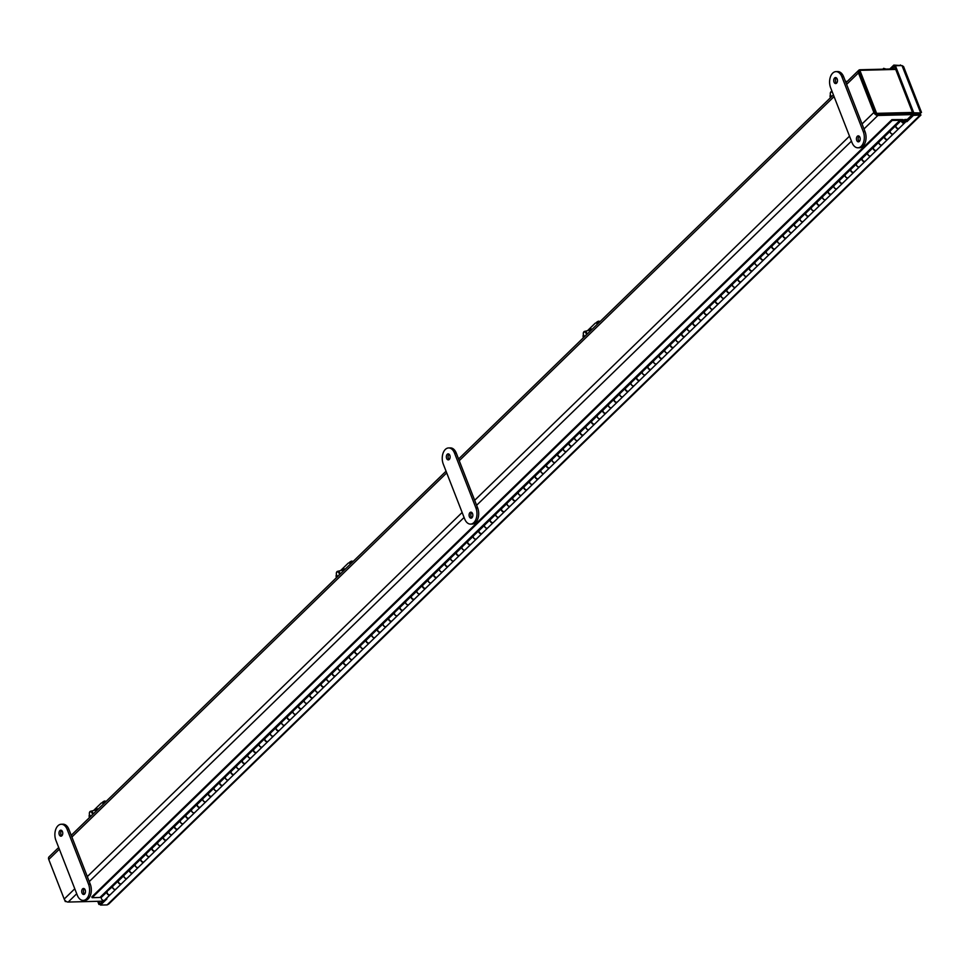 <?xml version="1.0" encoding="UTF-8"?>
<svg xmlns="http://www.w3.org/2000/svg" width="970" height="970" viewBox="0 0 970 970"><rect width="100%" height="100%" fill="white"/><g stroke="black" fill="none" stroke-linecap="round" stroke-linejoin="round"><path stroke-width="1.45" d="M895.504 68.858L860.05 69.755A3.577 2.413 45.8 0 0 858.753 70.264A3.577 2.413 45.8 0 0 858.45 72.895L846.616 84.402M895.722 69.428L859.856 70.337L859.02 71.149L875.789 114.157L912.794 113.223L877.341 114.12M862.039 123.978L873.885 112.484A3.577 2.413 45.8 0 0 877.874 115.478L912.297 114.605M102.614 901.178L68.191 902.052A3.577 2.413 -134.2 0 1 64.202 899.057L74.775 888.775M59.352 849.199L48.767 859.481A3.577 2.413 -134.2 0 1 49.07 856.837L58.685 847.501M859.856 71.392A2.001 1.346 45.8 0 0 859.687 72.871L875.122 112.447M873.885 112.484L858.45 72.895M48.767 859.481L64.202 899.057M66.348 901.518L65.269 901.542L64.602 899.833M859.856 70.337L876.625 113.357L912.491 112.447M876.625 113.357L875.789 114.157M105.912 898.875L106.93 898.851L100.528 905.071L99.995 903.725L103.378 900.439M905.446 120.28L905.98 121.626L907.011 121.602L906.489 120.244L904.67 121.032M905.98 121.626L904.755 122.802M899.057 128.355L899.044 128.367A2.134 1.443 -134.2 0 1 898.935 128.489A2.134 1.443 -134.2 0 1 896.522 128.076A2.134 1.443 -134.2 0 1 895.831 125.591M887.78 139.304L887.768 139.316A2.134 1.443 -134.2 0 1 887.659 139.438A2.134 1.443 -134.2 0 1 885.246 139.013A2.134 1.443 -134.2 0 1 884.555 136.54M876.516 150.253L876.504 150.253A2.134 1.443 -134.2 0 1 876.395 150.386A2.134 1.443 -134.2 0 1 873.982 149.962A2.134 1.443 -134.2 0 1 873.291 147.488M865.24 161.19L865.24 161.202A2.134 1.443 -134.2 0 1 865.119 161.335A2.134 1.443 -134.2 0 1 862.706 160.911A2.134 1.443 -134.2 0 1 862.027 158.425M853.976 172.139L853.964 172.151A2.134 1.443 -134.2 0 1 853.855 172.284A2.134 1.443 -134.2 0 1 851.442 171.86A2.134 1.443 -134.2 0 1 850.751 169.374L845.416 174.527A2.134 1.443 45.8 0 0 845.876 177.061A2.134 1.443 45.8 0 0 848.386 177.595L853.855 172.284M842.712 183.087L842.7 183.1A2.134 1.443 -134.2 0 1 842.59 183.233A2.134 1.443 -134.2 0 1 840.178 182.809A2.134 1.443 -134.2 0 1 839.486 180.323L834.151 185.476A2.134 1.443 45.8 0 0 834.6 188.01A2.134 1.443 45.8 0 0 837.122 188.532L842.59 183.233M831.435 194.036L831.423 194.048A2.134 1.443 -134.2 0 1 831.314 194.17A2.134 1.443 -134.2 0 1 828.901 193.757A2.134 1.443 -134.2 0 1 828.222 191.272L822.887 196.425A2.134 1.443 45.8 0 0 823.336 198.959A2.134 1.443 45.8 0 0 825.858 199.481L831.314 194.17M820.171 204.985L820.159 204.997A2.134 1.443 -134.2 0 1 820.05 205.119A2.134 1.443 -134.2 0 1 817.637 204.706A2.134 1.443 -134.2 0 1 816.946 202.221L811.611 207.374A2.134 1.443 45.8 0 0 812.06 209.908A2.134 1.443 45.8 0 0 814.582 210.429L820.05 205.119M808.907 215.934L808.895 215.946A2.134 1.443 -134.2 0 1 808.786 216.067A2.134 1.443 -134.2 0 1 806.373 215.643A2.134 1.443 -134.2 0 1 805.682 213.17M797.631 226.883L797.619 226.883A2.134 1.443 -134.2 0 1 797.51 227.016A2.134 1.443 -134.2 0 1 795.097 226.592A2.134 1.443 -134.2 0 1 794.406 224.118M786.367 237.82L786.355 237.832A2.134 1.443 -134.2 0 1 786.246 237.965A2.134 1.443 -134.2 0 1 783.833 237.541A2.134 1.443 -134.2 0 1 783.142 235.067M775.091 248.769L775.091 248.781A2.134 1.443 -134.2 0 1 774.969 248.914A2.134 1.443 -134.2 0 1 772.556 248.49A2.134 1.443 -134.2 0 1 771.877 246.004M763.827 259.717L763.814 259.73A2.134 1.443 -134.2 0 1 763.705 259.863A2.134 1.443 -134.2 0 1 761.292 259.439A2.134 1.443 -134.2 0 1 760.601 256.953L755.266 262.106A2.134 1.443 45.8 0 0 755.715 264.64A2.134 1.443 45.8 0 0 758.237 265.162L763.705 259.863M752.562 270.666L752.55 270.678A2.134 1.443 -134.2 0 1 752.441 270.8A2.134 1.443 -134.2 0 1 750.028 270.387A2.134 1.443 -134.2 0 1 749.337 267.902L744.002 273.055A2.134 1.443 45.8 0 0 744.451 275.589A2.134 1.443 45.8 0 0 746.973 276.111L752.441 270.8M741.286 281.615L741.274 281.627A2.134 1.443 -134.2 0 1 741.165 281.749A2.134 1.443 -134.2 0 1 738.752 281.336A2.134 1.443 -134.2 0 1 738.061 278.851L732.726 284.004A2.134 1.443 45.8 0 0 733.187 286.538A2.134 1.443 45.8 0 0 735.696 287.059L741.165 281.749M730.022 292.564L730.01 292.576A2.134 1.443 -134.2 0 1 729.901 292.697A2.134 1.443 -134.2 0 1 727.488 292.285A2.134 1.443 -134.2 0 1 726.797 289.8L721.462 294.953A2.134 1.443 45.8 0 0 721.91 297.487A2.134 1.443 45.8 0 0 724.432 298.008A2.134 1.443 -134.2 0 1 724.347 298.093A2.134 1.443 -134.2 0 1 722.092 297.802A2.134 1.443 -134.2 0 1 721.122 295.438L720.055 295.401L725.863 289.763L726.93 289.8A2.134 1.443 45.8 0 0 727.888 292.164A2.134 1.443 45.8 0 0 730.155 292.455L735.612 287.144A2.134 1.443 -134.2 0 1 733.356 286.853A2.134 1.443 -134.2 0 1 732.386 284.489L731.331 284.452L737.127 278.814L738.194 278.851A2.134 1.443 45.8 0 0 739.164 281.215A2.134 1.443 45.8 0 0 741.419 281.506L746.888 276.195A2.134 1.443 -134.2 0 1 744.62 275.904A2.134 1.443 -134.2 0 1 743.663 273.54L742.596 273.504L748.404 267.865L749.47 267.914A2.134 1.443 45.8 0 0 750.428 270.266A2.134 1.443 45.8 0 0 752.696 270.557L758.152 265.246A2.134 1.443 -134.2 0 1 758.152 265.246A2.134 1.443 -134.2 0 1 755.897 264.968A2.134 1.443 -134.2 0 1 754.927 262.603L753.86 262.555L759.668 256.917L760.735 256.965A2.134 1.443 45.8 0 0 761.692 259.329A2.134 1.443 45.8 0 0 763.96 259.608L769.428 254.298A2.134 1.443 -134.2 0 1 767.161 254.019A2.134 1.443 -134.2 0 1 766.203 251.654L765.136 251.606L770.932 245.968L771.999 246.016A2.134 1.443 45.8 0 0 772.969 248.381A2.134 1.443 45.8 0 0 775.224 248.66L780.692 243.361A2.134 1.443 -134.2 0 1 778.437 243.07A2.134 1.443 -134.2 0 1 777.467 240.706L776.4 240.657L782.208 235.019L783.275 235.067A2.134 1.443 45.8 0 0 784.233 237.432A2.134 1.443 45.8 0 0 786.5 237.723L791.956 232.412A2.134 1.443 -134.2 0 1 789.701 232.121A2.134 1.443 -134.2 0 1 788.731 229.757L787.664 229.708L793.472 224.07L794.539 224.118A2.134 1.443 45.8 0 0 795.509 226.483A2.134 1.443 45.8 0 0 797.764 226.774L803.233 221.463A2.134 1.443 -134.2 0 1 800.965 221.172A2.134 1.443 -134.2 0 1 800.007 218.808L798.94 218.771L804.748 213.133L805.803 213.17A2.134 1.443 45.8 0 0 806.773 215.534A2.134 1.443 45.8 0 0 809.029 215.825L814.497 210.514A2.134 1.443 -134.2 0 1 812.242 210.223A2.134 1.443 -134.2 0 1 811.272 207.859L810.205 207.822L816.012 202.184L817.079 202.221A2.134 1.443 45.8 0 0 818.037 204.585A2.134 1.443 45.8 0 0 820.305 204.876L825.773 199.565A2.134 1.443 -134.2 0 1 823.506 199.274A2.134 1.443 -134.2 0 1 822.548 196.91L821.481 196.874L827.277 191.235L828.344 191.272A2.134 1.443 45.8 0 0 829.314 193.636A2.134 1.443 45.8 0 0 831.569 193.927L837.037 188.617A2.134 1.443 -134.2 0 1 837.037 188.617A2.134 1.443 -134.2 0 1 834.77 188.325A2.134 1.443 -134.2 0 1 833.812 185.973L832.745 185.925L838.553 180.287L839.62 180.335A2.134 1.443 45.8 0 0 840.578 182.7A2.134 1.443 45.8 0 0 842.845 182.978L848.301 177.668A2.134 1.443 -134.2 0 1 846.046 177.389A2.134 1.443 -134.2 0 1 845.076 175.024L844.009 174.976L849.817 169.338L850.884 169.386A2.134 1.443 45.8 0 0 851.842 171.751A2.134 1.443 45.8 0 0 854.109 172.029L859.578 166.731A2.134 1.443 -134.2 0 1 857.31 166.44A2.134 1.443 -134.2 0 1 856.352 164.075L855.285 164.027L861.081 158.389L862.148 158.437A2.134 1.443 45.8 0 0 863.118 160.802A2.134 1.443 45.8 0 0 865.373 161.093L870.842 155.782A2.134 1.443 -134.2 0 1 868.587 155.491A2.134 1.443 -134.2 0 1 867.616 153.127L866.549 153.078L872.357 147.44L873.424 147.488A2.134 1.443 45.8 0 0 874.382 149.853A2.134 1.443 45.8 0 0 876.65 150.144L882.106 144.833A2.134 1.443 -134.2 0 1 879.851 144.542A2.134 1.443 -134.2 0 1 878.881 142.178L877.826 142.141L883.621 136.503L884.688 136.54A2.134 1.443 45.8 0 0 885.659 138.904A2.134 1.443 45.8 0 0 887.914 139.195L893.382 133.884A2.134 1.443 -134.2 0 1 891.115 133.593A2.134 1.443 -134.2 0 1 890.157 131.229L889.09 131.192L894.898 125.554L895.953 125.591A2.134 1.443 45.8 0 0 896.923 127.955A2.134 1.443 45.8 0 0 899.178 128.246L904.646 122.935A2.134 1.443 -134.2 0 1 902.391 122.644A2.134 1.443 -134.2 0 1 901.421 120.28L892.206 120.425L891.903 119.662L902.549 119.577A2.134 1.443 -134.2 0 1 904.598 120.923A2.134 1.443 -134.2 0 1 904.646 122.935M718.746 303.513L718.746 303.513A2.134 1.443 -134.2 0 1 718.624 303.646A2.134 1.443 -134.2 0 1 716.224 303.222A2.134 1.443 -134.2 0 1 715.533 300.748M707.482 314.45L707.469 314.462A2.134 1.443 -134.2 0 1 707.36 314.595A2.134 1.443 -134.2 0 1 704.947 314.171A2.134 1.443 -134.2 0 1 704.256 311.697M696.217 325.399L696.205 325.411A2.134 1.443 -134.2 0 1 696.096 325.544A2.134 1.443 -134.2 0 1 693.683 325.12A2.134 1.443 -134.2 0 1 692.992 322.634M684.941 336.347L684.929 336.36A2.134 1.443 -134.2 0 1 684.82 336.493A2.134 1.443 -134.2 0 1 682.407 336.069A2.134 1.443 -134.2 0 1 681.728 333.583M673.677 347.296L673.665 347.308A2.134 1.443 -134.2 0 1 673.556 347.43A2.134 1.443 -134.2 0 1 671.143 347.017A2.134 1.443 -134.2 0 1 670.452 344.532L665.117 349.685A2.134 1.443 45.8 0 0 665.565 352.219A2.134 1.443 45.8 0 0 668.087 352.74L673.556 347.43M662.413 358.245L662.401 358.257A2.134 1.443 -134.2 0 1 662.292 358.379A2.134 1.443 -134.2 0 1 659.879 357.966A2.134 1.443 -134.2 0 1 659.188 355.481L653.853 360.634A2.134 1.443 45.8 0 0 654.301 363.168A2.134 1.443 45.8 0 0 656.823 363.689L662.292 358.379M651.137 369.194L651.125 369.206A2.134 1.443 -134.2 0 1 651.015 369.327A2.134 1.443 -134.2 0 1 648.603 368.915A2.134 1.443 -134.2 0 1 647.911 366.43L642.577 371.583A2.134 1.443 45.8 0 0 643.037 374.117A2.134 1.443 45.8 0 0 645.547 374.638A2.134 1.443 -134.2 0 1 645.462 374.723A2.134 1.443 -134.2 0 1 643.207 374.432A2.134 1.443 -134.2 0 1 642.237 372.068L641.182 372.031L646.978 366.393L648.045 366.43A2.134 1.443 45.8 0 0 649.015 368.794A2.134 1.443 45.8 0 0 651.27 369.085L656.738 363.774A2.134 1.443 -134.2 0 1 656.738 363.774A2.134 1.443 -134.2 0 1 654.471 363.483A2.134 1.443 -134.2 0 1 653.513 361.119L652.446 361.082L658.254 355.444L659.309 355.481A2.134 1.443 45.8 0 0 660.279 357.845A2.134 1.443 45.8 0 0 662.534 358.136L668.003 352.825A2.134 1.443 -134.2 0 1 665.747 352.534A2.134 1.443 -134.2 0 1 664.777 350.182L663.71 350.134L669.518 344.495L670.585 344.544A2.134 1.443 45.8 0 0 671.543 346.896A2.134 1.443 45.8 0 0 673.81 347.187L679.279 341.876A2.134 1.443 -134.2 0 1 679.279 341.876A2.134 1.443 -134.2 0 1 677.011 341.598A2.134 1.443 -134.2 0 1 676.054 339.233L674.987 339.185L680.782 333.547L681.849 333.595A2.134 1.443 45.8 0 0 682.819 335.959A2.134 1.443 45.8 0 0 685.075 336.238L690.543 330.928A2.134 1.443 -134.2 0 1 688.276 330.649A2.134 1.443 -134.2 0 1 687.318 328.284L686.251 328.236L692.059 322.598L693.126 322.646A2.134 1.443 45.8 0 0 694.084 325.011A2.134 1.443 45.8 0 0 696.351 325.289L701.807 319.991A2.134 1.443 -134.2 0 1 699.552 319.7A2.134 1.443 -134.2 0 1 698.582 317.336L697.515 317.287L703.323 311.649L704.39 311.697A2.134 1.443 45.8 0 0 705.348 314.062A2.134 1.443 45.8 0 0 707.615 314.353L713.083 309.042A2.134 1.443 -134.2 0 1 710.816 308.751A2.134 1.443 -134.2 0 1 709.858 306.387L708.791 306.338L714.587 300.7L715.654 300.748A2.134 1.443 45.8 0 0 716.624 303.113A2.134 1.443 45.8 0 0 718.879 303.404L724.347 298.093M639.873 380.143L639.861 380.143A2.134 1.443 -134.2 0 1 639.751 380.276A2.134 1.443 -134.2 0 1 637.338 379.852A2.134 1.443 -134.2 0 1 636.647 377.378L631.312 382.532A2.134 1.443 45.8 0 0 631.761 385.066A2.134 1.443 45.8 0 0 634.283 385.587L639.751 380.276M628.596 391.08L628.596 391.092A2.134 1.443 -134.2 0 1 628.475 391.225A2.134 1.443 -134.2 0 1 626.062 390.801A2.134 1.443 -134.2 0 1 625.383 388.327M617.332 402.029L617.32 402.041A2.134 1.443 -134.2 0 1 617.211 402.174A2.134 1.443 -134.2 0 1 614.798 401.75A2.134 1.443 -134.2 0 1 614.107 399.264M606.068 412.978L606.056 412.99A2.134 1.443 -134.2 0 1 605.947 413.123A2.134 1.443 -134.2 0 1 603.534 412.699A2.134 1.443 -134.2 0 1 602.843 410.213M594.792 423.926L594.78 423.938A2.134 1.443 -134.2 0 1 594.671 424.072A2.134 1.443 -134.2 0 1 592.258 423.647A2.134 1.443 -134.2 0 1 591.579 421.162M583.528 434.875L583.516 434.887A2.134 1.443 -134.2 0 1 583.406 435.009A2.134 1.443 -134.2 0 1 580.994 434.596A2.134 1.443 -134.2 0 1 580.303 432.111L574.967 437.264A2.134 1.443 45.8 0 0 575.416 439.798A2.134 1.443 45.8 0 0 577.938 440.319L583.406 435.009M572.264 445.824L572.251 445.836A2.134 1.443 -134.2 0 1 572.13 445.957A2.134 1.443 -134.2 0 1 569.729 445.545A2.134 1.443 -134.2 0 1 569.038 443.06L563.703 448.213A2.134 1.443 45.8 0 0 564.152 450.747A2.134 1.443 45.8 0 0 566.674 451.268L572.13 445.957M560.987 456.773L560.975 456.773A2.134 1.443 -134.2 0 1 560.866 456.906A2.134 1.443 -134.2 0 1 558.453 456.482A2.134 1.443 -134.2 0 1 557.762 454.008L552.427 459.162A2.134 1.443 45.8 0 0 552.888 461.696A2.134 1.443 45.8 0 0 555.398 462.217L560.866 456.906M549.723 467.71L549.711 467.722A2.134 1.443 -134.2 0 1 549.602 467.855A2.134 1.443 -134.2 0 1 547.189 467.431A2.134 1.443 -134.2 0 1 546.498 464.957L541.163 470.111A2.134 1.443 45.8 0 0 541.612 472.645A2.134 1.443 45.8 0 0 544.134 473.166A2.134 1.443 -134.2 0 1 544.049 473.251A2.134 1.443 -134.2 0 1 541.781 472.96A2.134 1.443 -134.2 0 1 540.823 470.595L539.756 470.547L545.564 464.909L546.631 464.957A2.134 1.443 45.8 0 0 547.589 467.322A2.134 1.443 45.8 0 0 549.857 467.613L555.313 462.302A2.134 1.443 -134.2 0 1 553.058 462.011A2.134 1.443 -134.2 0 1 552.088 459.647L551.021 459.61L556.828 453.972L557.895 454.008A2.134 1.443 45.8 0 0 558.865 456.373A2.134 1.443 45.8 0 0 561.121 456.664L566.589 451.353A2.134 1.443 -134.2 0 1 564.322 451.062A2.134 1.443 -134.2 0 1 563.364 448.698L562.297 448.661L568.093 443.023L569.16 443.06A2.134 1.443 45.8 0 0 570.13 445.424A2.134 1.443 45.8 0 0 572.385 445.715L577.853 440.404A2.134 1.443 -134.2 0 1 577.853 440.404A2.134 1.443 -134.2 0 1 575.598 440.113A2.134 1.443 -134.2 0 1 574.628 437.749L573.561 437.712L579.369 432.074L580.436 432.111A2.134 1.443 45.8 0 0 581.394 434.475A2.134 1.443 45.8 0 0 583.661 434.766L589.13 429.455A2.134 1.443 -134.2 0 1 586.862 429.164A2.134 1.443 -134.2 0 1 585.904 426.812L584.837 426.764L590.633 421.125L591.7 421.174A2.134 1.443 45.8 0 0 592.67 423.526A2.134 1.443 45.8 0 0 594.925 423.817L600.394 418.507A2.134 1.443 -134.2 0 1 598.126 418.228A2.134 1.443 -134.2 0 1 597.168 415.863L596.101 415.815L601.909 410.177L602.976 410.225A2.134 1.443 45.8 0 0 603.934 412.589A2.134 1.443 45.8 0 0 606.201 412.868L611.658 407.558A2.134 1.443 -134.2 0 1 609.403 407.279A2.134 1.443 -134.2 0 1 608.433 404.914L607.365 404.866L613.173 399.228L614.24 399.276A2.134 1.443 45.8 0 0 615.198 401.641A2.134 1.443 45.8 0 0 617.466 401.919L622.934 396.621A2.134 1.443 -134.2 0 1 620.667 396.33A2.134 1.443 -134.2 0 1 619.709 393.965L618.642 393.917L624.438 388.279L625.504 388.327A2.134 1.443 45.8 0 0 626.474 390.692A2.134 1.443 45.8 0 0 628.73 390.983L634.198 385.672A2.134 1.443 -134.2 0 1 631.943 385.381A2.134 1.443 -134.2 0 1 630.973 383.017L629.906 382.968L635.714 377.342L636.781 377.378A2.134 1.443 45.8 0 0 637.739 379.743A2.134 1.443 45.8 0 0 640.006 380.034L645.462 374.723M527.183 489.607L527.171 489.62A2.134 1.443 -134.2 0 1 527.062 489.753A2.134 1.443 -134.2 0 1 524.649 489.329A2.134 1.443 -134.2 0 1 523.958 486.843M515.919 500.556L515.907 500.568A2.134 1.443 -134.2 0 1 515.797 500.702A2.134 1.443 -134.2 0 1 513.385 500.277A2.134 1.443 -134.2 0 1 512.693 497.792M504.642 511.505L504.63 511.517A2.134 1.443 -134.2 0 1 504.521 511.639A2.134 1.443 -134.2 0 1 502.108 511.226A2.134 1.443 -134.2 0 1 501.417 508.741M493.378 522.454L493.366 522.466A2.134 1.443 -134.2 0 1 493.257 522.587A2.134 1.443 -134.2 0 1 490.844 522.175A2.134 1.443 -134.2 0 1 490.153 519.69L484.818 524.843A2.134 1.443 45.8 0 0 485.267 527.377A2.134 1.443 45.8 0 0 487.789 527.898L493.257 522.587M481.981 533.536L476.525 538.847A2.134 1.443 45.8 0 1 474.003 538.326A2.134 1.443 45.8 0 1 473.554 535.792L478.853 530.638A2.134 1.443 -134.2 0 0 479.568 533.112A2.134 1.443 -134.2 0 0 481.981 533.536A2.134 1.443 -134.2 0 0 482.102 533.403L482.102 533.415M470.838 544.352L470.826 544.352A2.134 1.443 -134.2 0 1 470.717 544.485A2.134 1.443 -134.2 0 1 468.304 544.061A2.134 1.443 -134.2 0 1 467.613 541.587L462.278 546.74A2.134 1.443 45.8 0 0 462.738 549.275A2.134 1.443 45.8 0 0 465.248 549.796A2.134 1.443 -134.2 0 1 465.163 549.881A2.134 1.443 -134.2 0 1 462.908 549.59A2.134 1.443 -134.2 0 1 461.938 547.225L460.871 547.177L466.679 541.539L467.746 541.587A2.134 1.443 45.8 0 0 468.704 543.952A2.134 1.443 45.8 0 0 470.971 544.243L476.44 538.932A2.134 1.443 -134.2 0 1 474.172 538.641A2.134 1.443 -134.2 0 1 473.214 536.277L472.147 536.24L477.943 530.602L479.01 530.638A2.134 1.443 45.8 0 0 479.98 533.003A2.134 1.443 45.8 0 0 482.236 533.294L487.704 527.983A2.134 1.443 -134.2 0 1 485.449 527.692A2.134 1.443 -134.2 0 1 484.479 525.328L483.412 525.291L489.219 519.653L490.286 519.69A2.134 1.443 45.8 0 0 491.244 522.054A2.134 1.443 45.8 0 0 493.512 522.345L498.968 517.034A2.134 1.443 -134.2 0 1 496.713 516.743A2.134 1.443 -134.2 0 1 495.743 514.379L494.688 514.342L500.484 508.704L501.551 508.741A2.134 1.443 45.8 0 0 502.521 511.105A2.134 1.443 45.8 0 0 504.776 511.396L510.244 506.085A2.134 1.443 -134.2 0 1 507.977 505.794A2.134 1.443 -134.2 0 1 507.019 503.442L505.952 503.394L511.76 497.755L512.815 497.804A2.134 1.443 45.8 0 0 513.785 500.156A2.134 1.443 45.8 0 0 516.04 500.447L521.508 495.136A2.134 1.443 -134.2 0 1 519.253 494.858A2.134 1.443 -134.2 0 1 518.283 492.493L517.216 492.445L523.024 486.807L524.091 486.855A2.134 1.443 45.8 0 0 525.049 489.219A2.134 1.443 45.8 0 0 527.316 489.498L532.785 484.188A2.134 1.443 -134.2 0 1 530.517 483.909A2.134 1.443 -134.2 0 1 529.559 481.544L528.492 481.496L534.288 475.858L535.355 475.906A2.134 1.443 45.8 0 0 536.325 478.271A2.134 1.443 45.8 0 0 538.58 478.549L544.049 473.251M459.574 555.289L459.562 555.301A2.134 1.443 -134.2 0 1 459.453 555.434A2.134 1.443 -134.2 0 1 457.04 555.01A2.134 1.443 -134.2 0 1 456.349 552.524L451.014 557.689A2.134 1.443 45.8 0 0 451.462 560.211A2.134 1.443 45.8 0 0 453.984 560.745L459.453 555.434M445.084 563.473A2.134 1.443 -134.2 0 0 445.763 565.959A2.134 1.443 -134.2 0 0 448.176 566.383A2.134 1.443 -134.2 0 0 448.298 566.25L448.286 566.25M437.033 577.186L437.021 577.198A2.134 1.443 -134.2 0 1 436.912 577.332A2.134 1.443 -134.2 0 1 434.499 576.908A2.134 1.443 -134.2 0 1 433.808 574.422M425.769 588.135L425.757 588.147A2.134 1.443 -134.2 0 1 425.636 588.269A2.134 1.443 -134.2 0 1 423.235 587.856A2.134 1.443 -134.2 0 1 422.544 585.371M414.493 599.084L414.481 599.096A2.134 1.443 -134.2 0 1 414.372 599.217A2.134 1.443 -134.2 0 1 411.959 598.805A2.134 1.443 -134.2 0 1 411.268 596.32M403.108 610.166L397.639 615.477A2.134 1.443 45.8 0 1 395.117 614.956A2.134 1.443 45.8 0 1 394.669 612.422L399.979 607.268A2.134 1.443 -134.2 0 0 400.695 609.742A2.134 1.443 -134.2 0 0 403.108 610.166A2.134 1.443 -134.2 0 0 403.217 610.033L403.217 610.045M391.953 620.982L391.953 620.982A2.134 1.443 -134.2 0 1 391.832 621.115A2.134 1.443 -134.2 0 1 389.419 620.691A2.134 1.443 -134.2 0 1 388.74 618.217L383.405 623.37A2.134 1.443 45.8 0 0 383.853 625.905A2.134 1.443 45.8 0 0 386.375 626.426L391.832 621.115M380.689 631.919L380.676 631.931A2.134 1.443 -134.2 0 1 380.567 632.064A2.134 1.443 -134.2 0 1 378.154 631.64A2.134 1.443 -134.2 0 1 377.463 629.154L372.128 634.319A2.134 1.443 45.8 0 0 372.577 636.841A2.134 1.443 45.8 0 0 375.099 637.375L380.567 632.064M369.424 642.868L369.412 642.88A2.134 1.443 -134.2 0 1 369.303 643.013A2.134 1.443 -134.2 0 1 366.89 642.589A2.134 1.443 -134.2 0 1 366.199 640.103L360.864 645.256A2.134 1.443 45.8 0 0 361.313 647.79A2.134 1.443 45.8 0 0 363.835 648.324L369.303 643.013M358.027 653.962L352.559 659.26A2.134 1.443 45.8 0 1 350.049 658.739A2.134 1.443 45.8 0 1 349.588 656.205L354.899 651.052A2.134 1.443 -134.2 0 0 355.614 653.537A2.134 1.443 -134.2 0 0 358.027 653.962A2.134 1.443 -134.2 0 0 358.148 653.816L358.136 653.828M346.884 664.765L346.872 664.777A2.134 1.443 -134.2 0 1 346.763 664.899A2.134 1.443 -134.2 0 1 344.35 664.486A2.134 1.443 -134.2 0 1 343.659 662.001M335.608 675.714L335.608 675.726A2.134 1.443 -134.2 0 1 335.487 675.847A2.134 1.443 -134.2 0 1 333.074 675.435A2.134 1.443 -134.2 0 1 332.395 672.95M321.118 683.898A2.134 1.443 -134.2 0 0 321.81 686.372A2.134 1.443 -134.2 0 0 324.222 686.796A2.134 1.443 -134.2 0 0 324.344 686.663L324.332 686.675M313.08 697.612L313.067 697.612A2.134 1.443 -134.2 0 1 312.958 697.745A2.134 1.443 -134.2 0 1 310.546 697.321A2.134 1.443 -134.2 0 1 309.854 694.847L304.519 700A2.134 1.443 45.8 0 0 304.968 702.535A2.134 1.443 45.8 0 0 307.49 703.056L312.958 697.745M301.803 708.549L301.791 708.561A2.134 1.443 -134.2 0 1 301.682 708.694A2.134 1.443 -134.2 0 1 299.269 708.27A2.134 1.443 -134.2 0 1 298.59 705.784L293.255 710.949A2.134 1.443 45.8 0 0 293.704 713.471A2.134 1.443 45.8 0 0 296.226 714.005L301.682 708.694M290.539 719.497L290.527 719.51A2.134 1.443 -134.2 0 1 290.418 719.643A2.134 1.443 -134.2 0 1 288.005 719.219A2.134 1.443 -134.2 0 1 287.314 716.733L281.979 721.886A2.134 1.443 45.8 0 0 282.428 724.42A2.134 1.443 45.8 0 0 284.95 724.954L290.418 719.643M279.275 730.446L279.263 730.458A2.134 1.443 -134.2 0 1 279.154 730.592A2.134 1.443 -134.2 0 1 276.741 730.168A2.134 1.443 -134.2 0 1 276.05 727.682L270.715 732.835A2.134 1.443 45.8 0 0 271.163 735.369A2.134 1.443 45.8 0 0 273.685 735.89L279.154 730.592M267.878 741.529L262.409 746.839A2.134 1.443 45.8 0 1 259.899 746.318A2.134 1.443 45.8 0 1 259.439 743.784L264.749 738.631A2.134 1.443 -134.2 0 0 265.465 741.116A2.134 1.443 -134.2 0 0 267.878 741.529A2.134 1.443 -134.2 0 0 267.999 741.395L267.987 741.407M256.735 752.344L256.723 752.356A2.134 1.443 -134.2 0 1 256.613 752.477A2.134 1.443 -134.2 0 1 254.201 752.065A2.134 1.443 -134.2 0 1 253.51 749.58M242.245 760.529A2.134 1.443 -134.2 0 0 242.924 763.014A2.134 1.443 -134.2 0 0 245.337 763.426A2.134 1.443 -134.2 0 0 245.458 763.293L245.458 763.305M234.194 774.242L234.182 774.242A2.134 1.443 -134.2 0 1 234.073 774.375A2.134 1.443 -134.2 0 1 231.66 773.951A2.134 1.443 -134.2 0 1 230.969 771.477M222.93 785.179L222.918 785.191A2.134 1.443 -134.2 0 1 222.809 785.324A2.134 1.443 -134.2 0 1 220.396 784.9A2.134 1.443 -134.2 0 1 219.705 782.426M211.654 796.127L211.642 796.14A2.134 1.443 -134.2 0 1 211.533 796.273A2.134 1.443 -134.2 0 1 209.12 795.849A2.134 1.443 -134.2 0 1 208.429 793.363L203.094 798.516A2.134 1.443 45.8 0 0 203.554 801.05A2.134 1.443 45.8 0 0 206.064 801.584L211.533 796.273M200.39 807.076L200.378 807.088A2.134 1.443 -134.2 0 1 200.269 807.222A2.134 1.443 -134.2 0 1 197.856 806.797A2.134 1.443 -134.2 0 1 197.165 804.312L191.83 809.465A2.134 1.443 45.8 0 0 192.278 811.999A2.134 1.443 45.8 0 0 194.8 812.52L200.269 807.222M189.114 818.025L189.114 818.037A2.134 1.443 -134.2 0 1 188.992 818.159A2.134 1.443 -134.2 0 1 186.592 817.746A2.134 1.443 -134.2 0 1 185.9 815.261L180.565 820.414A2.134 1.443 45.8 0 0 181.014 822.948A2.134 1.443 45.8 0 0 183.536 823.469L188.992 818.159M177.728 829.107L172.26 834.418A2.134 1.443 45.8 0 1 169.75 833.897A2.134 1.443 45.8 0 1 169.289 831.363L174.6 826.21A2.134 1.443 -134.2 0 0 175.315 828.695A2.134 1.443 -134.2 0 0 177.728 829.107A2.134 1.443 -134.2 0 0 177.85 828.974L177.837 828.986M163.36 837.159A2.134 1.443 -134.2 0 0 164.051 839.644A2.134 1.443 -134.2 0 0 166.464 840.056A2.134 1.443 -134.2 0 0 166.573 839.923L166.573 839.935M155.309 850.872L155.297 850.872A2.134 1.443 -134.2 0 1 155.188 851.005A2.134 1.443 -134.2 0 1 152.775 850.581A2.134 1.443 -134.2 0 1 152.096 848.107M144.045 861.809L144.033 861.821A2.134 1.443 -134.2 0 1 143.924 861.954A2.134 1.443 -134.2 0 1 141.511 861.53A2.134 1.443 -134.2 0 1 140.82 859.056M132.781 872.757L132.769 872.77A2.134 1.443 -134.2 0 1 132.66 872.903A2.134 1.443 -134.2 0 1 130.247 872.479A2.134 1.443 -134.2 0 1 129.556 869.993M121.505 883.706L121.492 883.718A2.134 1.443 -134.2 0 1 121.383 883.852A2.134 1.443 -134.2 0 1 118.971 883.428A2.134 1.443 -134.2 0 1 118.279 880.942L112.944 886.095A2.134 1.443 45.8 0 0 113.405 888.629A2.134 1.443 45.8 0 0 115.915 889.163L121.383 883.852M110.24 894.655L110.228 894.667A2.134 1.443 -134.2 0 1 110.119 894.789A2.134 1.443 -134.2 0 1 107.706 894.376A2.134 1.443 -134.2 0 1 107.015 891.891L101.595 897.129A2.134 1.443 45.8 0 0 102.044 899.663A2.134 1.443 45.8 0 0 104.566 900.184L110.119 894.789M907.011 121.602L913.425 115.381L920.966 115.018L108.713 904.088L107.1 904.913L100.528 905.071M904.028 120.244L904.78 119.516L906.489 120.244L912.891 114.023L913.425 115.381M885.319 69.125L883.658 68.349L886.144 69.1M882.797 69.185L883.658 68.349M901.627 65.584L893.819 65.087L889.781 69.003M894.704 66.433L891.757 68.955M894.34 66.445L893.819 65.087M900.657 65.608L900.39 64.929M920.215 112.956L913.788 112.811L895.431 65.742L902.003 65.572L903.579 66.554L921.5 112.411M912.891 114.023L919.463 113.854L919.451 112.981L919.996 115.212L920.688 112.944L902.003 65.572M920.36 112.641L919.524 113.454L912.952 113.623L894.595 66.542L895.431 65.742M912.952 113.623L913.788 112.811M98.831 901.275L99.74 903.616L98.916 904.428L100.262 904.392M97.691 901.3L98.916 904.428M889.829 130.465L890.739 130.501M878.565 141.414L879.475 141.45M867.289 152.363L868.198 152.399M856.025 163.312L856.934 163.348M844.761 174.26L845.67 174.297M833.485 185.197L834.394 185.246M822.22 196.146L823.13 196.183M810.956 207.095L811.854 207.131M799.68 218.044L800.589 218.08M788.416 228.993L789.325 229.029M777.14 239.942L778.049 239.978M765.876 250.89L766.785 250.927M754.611 261.839L755.521 261.876M743.335 272.776L744.245 272.812M732.071 283.725L732.98 283.761M720.795 294.674L721.704 294.71M709.531 305.623L710.44 305.659M698.267 316.572L699.176 316.608M686.99 327.52L687.9 327.557M675.726 338.469L676.636 338.506M664.462 349.406L665.359 349.442M653.186 360.355L654.095 360.391M641.922 371.304L642.831 371.34M630.645 382.253L631.555 382.289M619.381 393.202L620.291 393.238M608.117 404.15L609.027 404.187M596.841 415.099L597.75 415.136M585.577 426.036L586.486 426.072M574.301 436.985L575.21 437.021M563.036 447.934L563.946 447.97M551.772 458.883L552.682 458.919M540.496 469.832L541.405 469.868M529.232 480.78L530.141 480.817M517.968 491.729L518.865 491.766M506.692 502.666L507.601 502.715M495.428 513.615L496.337 513.651M484.151 524.564L485.061 524.6M472.887 535.513L473.796 535.549M461.623 546.462L462.532 546.498M453.936 560.781A2.134 1.443 -134.2 0 1 453.899 560.818A2.134 1.443 -134.2 0 1 451.632 560.539A2.134 1.443 -134.2 0 1 450.674 558.174L449.607 558.126L455.415 552.488L456.482 552.536A2.134 1.443 45.8 0 0 457.44 554.901A2.134 1.443 45.8 0 0 459.707 555.192L465.163 549.881M450.347 557.41L451.256 557.447M442.672 571.73A2.134 1.443 -134.2 0 1 442.635 571.766A2.134 1.443 -134.2 0 1 440.368 571.488A2.134 1.443 -134.2 0 1 439.41 569.123L438.343 569.075L444.139 563.437L445.206 563.485A2.134 1.443 45.8 0 0 446.176 565.849A2.134 1.443 45.8 0 0 448.431 566.128L453.899 560.818M439.083 568.359L439.992 568.396M431.407 582.679A2.134 1.443 -134.2 0 1 431.359 582.715A2.134 1.443 -134.2 0 1 429.104 582.424A2.134 1.443 -134.2 0 1 428.134 580.072L427.067 580.024L432.875 574.385L433.942 574.434A2.134 1.443 45.8 0 0 434.899 576.786A2.134 1.443 45.8 0 0 437.167 577.077L442.635 571.766M427.818 579.296L428.716 579.345M420.131 593.628A2.134 1.443 -134.2 0 1 420.095 593.664A2.134 1.443 -134.2 0 1 417.827 593.373A2.134 1.443 -134.2 0 1 416.87 591.009L415.803 590.972L421.598 585.334L422.665 585.371A2.134 1.443 45.8 0 0 423.635 587.735A2.134 1.443 45.8 0 0 425.891 588.026L431.359 582.715M416.542 590.245L417.452 590.281M408.867 604.565A2.134 1.443 -134.2 0 1 408.819 604.613A2.134 1.443 -134.2 0 1 406.563 604.322A2.134 1.443 -134.2 0 1 405.593 601.958L404.526 601.921L410.334 596.283L411.401 596.32A2.134 1.443 45.8 0 0 412.371 598.684A2.134 1.443 45.8 0 0 414.626 598.975L420.095 593.664M405.278 601.194L406.187 601.23M397.591 615.513A2.134 1.443 -134.2 0 1 397.554 615.562A2.134 1.443 -134.2 0 1 395.299 615.271A2.134 1.443 -134.2 0 1 394.329 612.907L393.262 612.87L399.07 607.232L400.137 607.268A2.134 1.443 45.8 0 0 401.095 609.633A2.134 1.443 45.8 0 0 403.362 609.924L408.819 604.613M394.002 612.143L394.911 612.179M386.327 626.462A2.134 1.443 -134.2 0 1 386.29 626.511A2.134 1.443 -134.2 0 1 384.023 626.22A2.134 1.443 -134.2 0 1 383.065 623.855L381.998 623.807L387.794 618.169L388.861 618.217A2.134 1.443 45.8 0 0 389.831 620.582A2.134 1.443 45.8 0 0 392.086 620.873L397.554 615.562M382.738 623.092L383.647 623.128M375.063 637.411A2.134 1.443 -134.2 0 1 375.014 637.46A2.134 1.443 -134.2 0 1 372.759 637.169A2.134 1.443 -134.2 0 1 371.789 634.804L370.722 634.756L376.53 629.118L377.597 629.166A2.134 1.443 45.8 0 0 378.555 631.531A2.134 1.443 45.8 0 0 380.822 631.822L386.29 626.511M371.474 634.04L372.371 634.077M363.786 648.36A2.134 1.443 -134.2 0 1 363.75 648.396A2.134 1.443 -134.2 0 1 361.483 648.118A2.134 1.443 -134.2 0 1 360.525 645.753L359.458 645.705L365.266 640.067L366.32 640.115A2.134 1.443 45.8 0 0 367.291 642.479A2.134 1.443 45.8 0 0 369.546 642.758L375.014 637.46M360.197 644.989L361.107 645.026M352.522 659.309A2.134 1.443 -134.2 0 1 352.474 659.345A2.134 1.443 -134.2 0 1 350.218 659.054A2.134 1.443 -134.2 0 1 349.248 656.702L348.194 656.654L353.989 651.015L355.056 651.064A2.134 1.443 45.8 0 0 356.026 653.428A2.134 1.443 45.8 0 0 358.282 653.707L363.75 648.396M348.933 655.926L349.843 655.975M341.246 670.258A2.134 1.443 -134.2 0 1 341.21 670.294A2.134 1.443 -134.2 0 1 338.954 670.003A2.134 1.443 -134.2 0 1 337.984 667.639L336.917 667.602L342.725 661.964L343.792 662.001A2.134 1.443 45.8 0 0 344.75 664.365A2.134 1.443 45.8 0 0 347.017 664.656L352.474 659.345M337.657 666.875L338.566 666.911M329.982 681.195A2.134 1.443 -134.2 0 1 329.945 681.243A2.134 1.443 -134.2 0 1 327.678 680.952A2.134 1.443 -134.2 0 1 326.72 678.588L325.653 678.551L331.449 672.913L332.516 672.95A2.134 1.443 45.8 0 0 333.486 675.314A2.134 1.443 45.8 0 0 335.741 675.605L341.21 670.294M326.393 677.824L327.302 677.86M318.718 692.144A2.134 1.443 -134.2 0 1 318.669 692.192A2.134 1.443 -134.2 0 1 316.414 691.901A2.134 1.443 -134.2 0 1 315.444 689.537L314.377 689.5L320.185 683.862L321.252 683.898A2.134 1.443 45.8 0 0 322.21 686.263A2.134 1.443 45.8 0 0 324.477 686.554L329.945 681.243M315.129 688.773L316.038 688.809M307.441 703.092A2.134 1.443 -134.2 0 1 307.405 703.141A2.134 1.443 -134.2 0 1 305.138 702.85A2.134 1.443 -134.2 0 1 304.18 700.486L303.113 700.437L308.921 694.799L309.988 694.847A2.134 1.443 45.8 0 0 310.946 697.212A2.134 1.443 45.8 0 0 313.213 697.503L318.669 692.192M303.852 699.722L304.762 699.758M296.177 714.041A2.134 1.443 -134.2 0 1 296.141 714.09A2.134 1.443 -134.2 0 1 293.874 713.799A2.134 1.443 -134.2 0 1 292.916 711.434L291.849 711.386L297.644 705.748L298.712 705.796A2.134 1.443 45.8 0 0 299.681 708.161A2.134 1.443 45.8 0 0 301.937 708.452L307.405 703.141M292.588 710.67L293.498 710.707M284.913 724.99A2.134 1.443 -134.2 0 1 284.865 725.026A2.134 1.443 -134.2 0 1 282.609 724.748A2.134 1.443 -134.2 0 1 281.639 722.383L280.572 722.335L286.38 716.697L287.447 716.745A2.134 1.443 45.8 0 0 288.405 719.11A2.134 1.443 45.8 0 0 290.673 719.388L296.141 714.09M281.324 721.619L282.221 721.656M273.637 735.939A2.134 1.443 -134.2 0 1 273.601 735.975A2.134 1.443 -134.2 0 1 271.333 735.696A2.134 1.443 -134.2 0 1 270.375 733.332L269.308 733.284L275.116 727.645L276.171 727.694A2.134 1.443 45.8 0 0 277.141 730.058A2.134 1.443 45.8 0 0 279.396 730.337L284.865 725.026M270.048 732.556L270.957 732.605M262.373 746.888A2.134 1.443 -134.2 0 1 262.324 746.924A2.134 1.443 -134.2 0 1 260.069 746.633A2.134 1.443 -134.2 0 1 259.099 744.269L258.032 744.232L263.84 738.594L264.907 738.643A2.134 1.443 45.8 0 0 265.877 740.995A2.134 1.443 45.8 0 0 268.132 741.286L273.601 735.975M258.784 743.505L259.693 743.541M251.097 757.825A2.134 1.443 -134.2 0 1 251.06 757.873A2.134 1.443 -134.2 0 1 248.805 757.582A2.134 1.443 -134.2 0 1 247.835 755.218L246.768 755.181L252.576 749.543L253.643 749.58A2.134 1.443 45.8 0 0 254.601 751.944A2.134 1.443 45.8 0 0 256.868 752.235L262.324 746.924M247.508 754.454L248.417 754.49M239.833 768.773A2.134 1.443 -134.2 0 1 239.796 768.822A2.134 1.443 -134.2 0 1 237.529 768.531A2.134 1.443 -134.2 0 1 236.571 766.167L235.504 766.13L241.3 760.492L242.367 760.529A2.134 1.443 45.8 0 0 243.337 762.893A2.134 1.443 45.8 0 0 245.592 763.184L251.06 757.873M236.243 765.403L237.153 765.439M228.568 779.722A2.134 1.443 -134.2 0 1 228.52 779.771A2.134 1.443 -134.2 0 1 226.265 779.48A2.134 1.443 -134.2 0 1 225.295 777.115L224.228 777.067L230.035 771.429L231.102 771.477A2.134 1.443 45.8 0 0 232.06 773.842A2.134 1.443 45.8 0 0 234.328 774.133L239.796 768.822M224.979 776.352L225.889 776.388M217.292 790.671A2.134 1.443 -134.2 0 1 217.256 790.72A2.134 1.443 -134.2 0 1 214.988 790.429A2.134 1.443 -134.2 0 1 214.03 788.064L212.963 788.016L218.771 782.378L219.838 782.426A2.134 1.443 45.8 0 0 220.796 784.791A2.134 1.443 45.8 0 0 223.064 785.082L228.52 779.771M213.703 787.301L214.612 787.337M194.752 812.569A2.134 1.443 -134.2 0 1 194.715 812.605A2.134 1.443 -134.2 0 1 192.46 812.327A2.134 1.443 -134.2 0 1 191.49 809.962L190.423 809.914L196.231 804.275L197.298 804.324A2.134 1.443 45.8 0 0 198.256 806.688A2.134 1.443 45.8 0 0 200.523 806.967L205.979 801.656A2.134 1.443 -134.2 0 1 205.979 801.656A2.134 1.443 -134.2 0 1 203.724 801.378A2.134 1.443 -134.2 0 1 202.766 799.013L201.699 798.965L207.495 793.327L208.562 793.375A2.134 1.443 45.8 0 0 209.532 795.739A2.134 1.443 45.8 0 0 211.787 796.018L217.256 790.72M202.439 798.249L203.348 798.286M191.163 809.198L192.072 809.235M183.488 823.518A2.134 1.443 -134.2 0 1 183.451 823.554A2.134 1.443 -134.2 0 1 181.184 823.263A2.134 1.443 -134.2 0 1 180.226 820.899L179.159 820.862L184.955 815.224L186.022 815.273A2.134 1.443 45.8 0 0 186.992 817.625A2.134 1.443 45.8 0 0 189.247 817.916L194.715 812.605M179.899 820.135L180.808 820.171M172.223 834.455A2.134 1.443 -134.2 0 1 172.175 834.503A2.134 1.443 -134.2 0 1 169.92 834.212A2.134 1.443 -134.2 0 1 168.95 831.848L167.883 831.811L173.691 826.173L174.758 826.21A2.134 1.443 45.8 0 0 175.715 828.574A2.134 1.443 45.8 0 0 177.983 828.865L183.451 823.554M168.635 831.084L169.544 831.12M160.947 845.403A2.134 1.443 -134.2 0 1 160.911 845.452A2.134 1.443 -134.2 0 1 158.643 845.161A2.134 1.443 -134.2 0 1 157.686 842.797L156.619 842.76L162.427 837.122L163.493 837.159A2.134 1.443 45.8 0 0 164.451 839.523A2.134 1.443 45.8 0 0 166.719 839.814L172.175 834.503M157.358 842.033L158.268 842.069M149.683 856.352A2.134 1.443 -134.2 0 1 149.647 856.401A2.134 1.443 -134.2 0 1 147.379 856.11A2.134 1.443 -134.2 0 1 146.422 853.745L145.354 853.697L151.15 848.059L152.217 848.107A2.134 1.443 45.8 0 0 153.187 850.472A2.134 1.443 45.8 0 0 155.442 850.763L160.911 845.452M146.094 852.982L147.003 853.018M138.419 867.301A2.134 1.443 -134.2 0 1 138.37 867.35A2.134 1.443 -134.2 0 1 136.115 867.059A2.134 1.443 -134.2 0 1 135.145 864.694L134.078 864.646L139.886 859.008L140.953 859.056A2.134 1.443 45.8 0 0 141.911 861.421A2.134 1.443 45.8 0 0 144.178 861.712L149.647 856.401M134.83 863.93L135.727 863.967M115.879 889.199A2.134 1.443 -134.2 0 1 115.83 889.235A2.134 1.443 -134.2 0 1 113.575 888.956A2.134 1.443 -134.2 0 1 112.605 886.592L111.55 886.544L117.346 880.905L118.413 880.954A2.134 1.443 45.8 0 0 119.383 883.318A2.134 1.443 45.8 0 0 121.638 883.597L127.106 878.286A2.134 1.443 -134.2 0 1 127.106 878.286A2.134 1.443 -134.2 0 1 124.839 878.008A2.134 1.443 -134.2 0 1 123.881 875.643L122.814 875.595L128.622 869.957L129.677 870.005A2.134 1.443 45.8 0 0 130.647 872.369A2.134 1.443 45.8 0 0 132.902 872.648L138.37 867.35M123.554 874.879L124.463 874.916M112.29 885.828L113.199 885.865M895.953 125.591L901.421 120.28M891.903 119.662L91.823 896.91L92.114 897.674L99.934 897.48L900.014 120.231M99.934 897.48L112.605 886.592M118.413 880.954L123.881 875.643M129.677 870.005L135.145 864.694M140.953 859.056L146.422 853.745M152.217 848.107L157.686 842.797M163.493 837.159L168.95 831.848M174.758 826.21L180.226 820.899M186.022 815.273L191.49 809.962M197.298 804.324L202.766 799.013M208.562 793.375L214.03 788.064M219.838 782.426L225.295 777.115M231.102 771.477L236.571 766.167M242.367 760.529L247.835 755.218M253.643 749.58L259.099 744.269M264.907 738.643L270.375 733.332M276.171 727.694L281.639 722.383M287.447 716.745L292.916 711.434M298.712 705.796L304.18 700.486M309.988 694.847L315.444 689.537M321.252 683.898L326.72 678.588M332.516 672.95L337.984 667.639M343.792 662.001L349.248 656.702M355.056 651.064L360.525 645.753M366.32 640.115L371.789 634.804M377.597 629.166L383.065 623.855M388.861 618.217L394.329 612.907M400.137 607.268L405.593 601.958M411.401 596.32L416.87 591.009M422.665 585.371L428.134 580.072M433.942 574.434L439.41 569.123M445.206 563.485L450.674 558.174M456.482 552.536L461.938 547.225M467.746 541.587L473.214 536.277M479.01 530.638L484.479 525.328M490.286 519.69L495.743 514.379M501.551 508.741L507.019 503.442M512.815 497.804L518.283 492.493M524.091 486.855L529.559 481.544M535.355 475.906L540.823 470.595M546.631 464.957L552.088 459.647M557.895 454.008L563.364 448.698M569.16 443.06L574.628 437.749M580.436 432.111L585.904 426.812M591.7 421.174L597.168 415.863M602.976 410.225L608.433 404.914M614.24 399.276L619.709 393.965M625.504 388.327L630.973 383.017M636.781 377.378L642.237 372.068M648.045 366.43L653.513 361.119M659.309 355.481L664.777 350.182M670.585 344.544L676.054 339.233M681.849 333.595L687.318 328.284M693.126 322.646L698.582 317.336M704.39 311.697L709.858 306.387M715.654 300.748L721.122 295.438M726.93 289.8L732.386 284.489M738.194 278.851L743.663 273.54M749.47 267.914L754.927 262.603M760.735 256.965L766.203 251.654M771.999 246.016L777.467 240.706M783.275 235.067L788.731 229.757M794.539 224.118L800.007 218.808M805.803 213.17L811.272 207.859M817.079 202.221L822.548 196.91M828.344 191.272L833.812 185.973M839.62 180.335L845.076 175.024M850.884 169.386L856.352 164.075M862.148 158.437L867.616 153.127M873.424 147.488L878.881 142.178M884.688 136.54L890.157 131.229M107.149 891.903A2.134 1.443 45.8 0 0 108.106 894.255A2.134 1.443 45.8 0 0 110.374 894.546L115.83 889.235M903.579 122.475A1.237 0.837 -134.2 0 1 902.294 120.522A1.237 0.837 -134.2 0 1 904.028 122.293A1.237 0.837 -134.2 0 1 903.579 122.475M92.114 897.674L892.206 120.425M129.519 869.993L124.221 875.146A2.134 1.443 45.8 0 0 124.669 877.68A2.134 1.443 45.8 0 0 127.191 878.214L132.66 872.903M140.796 859.044L135.485 864.209A2.134 1.443 45.8 0 0 135.933 866.731A2.134 1.443 45.8 0 0 138.455 867.265L143.924 861.954M152.06 848.107L146.761 853.26A2.134 1.443 45.8 0 0 147.21 855.795A2.134 1.443 45.8 0 0 149.732 856.316L155.188 851.005M163.336 837.159L158.025 842.312A2.134 1.443 45.8 0 0 158.474 844.846A2.134 1.443 45.8 0 0 160.996 845.367L166.464 840.056M219.669 782.414L214.37 787.579A2.134 1.443 45.8 0 0 214.819 790.101A2.134 1.443 45.8 0 0 217.341 790.635L222.809 785.324M230.945 771.477L225.634 776.63A2.134 1.443 45.8 0 0 226.083 779.165A2.134 1.443 45.8 0 0 228.605 779.686L234.073 774.375M242.209 760.529L236.91 765.682A2.134 1.443 45.8 0 0 237.359 768.216A2.134 1.443 45.8 0 0 239.881 768.737L245.337 763.426M253.485 749.58L248.174 754.733A2.134 1.443 45.8 0 0 248.623 757.267A2.134 1.443 45.8 0 0 251.145 757.788L256.613 752.477M321.094 683.898L315.783 689.052A2.134 1.443 45.8 0 0 316.244 691.586A2.134 1.443 45.8 0 0 318.754 692.107L324.222 686.796M332.358 672.95L327.06 678.103A2.134 1.443 45.8 0 0 327.508 680.637A2.134 1.443 45.8 0 0 330.03 681.158L335.487 675.847M343.635 662.001L338.324 667.154A2.134 1.443 45.8 0 0 338.772 669.688A2.134 1.443 45.8 0 0 341.294 670.209L346.763 664.899M411.244 596.32L405.933 601.473A2.134 1.443 45.8 0 0 406.394 604.007A2.134 1.443 45.8 0 0 408.904 604.528L414.372 599.217M422.508 585.371L417.209 590.524A2.134 1.443 45.8 0 0 417.658 593.058A2.134 1.443 45.8 0 0 420.18 593.579L425.636 588.269M433.784 574.422L428.473 579.575A2.134 1.443 45.8 0 0 428.922 582.109A2.134 1.443 45.8 0 0 431.444 582.63L436.912 577.332M445.048 563.473L439.737 568.626A2.134 1.443 45.8 0 0 440.198 571.16A2.134 1.443 45.8 0 0 442.72 571.694L448.176 566.383M501.393 508.741L496.082 513.894A2.134 1.443 45.8 0 0 496.543 516.428A2.134 1.443 45.8 0 0 499.053 516.949L504.521 511.639M512.657 497.792L507.358 502.945A2.134 1.443 45.8 0 0 507.807 505.479A2.134 1.443 45.8 0 0 510.329 506L515.797 500.702M523.933 486.843L518.623 491.996A2.134 1.443 45.8 0 0 519.071 494.53A2.134 1.443 45.8 0 0 521.593 495.064L527.062 489.753M535.197 475.894L529.899 481.047A2.134 1.443 45.8 0 0 530.347 483.581A2.134 1.443 45.8 0 0 532.87 484.115L538.326 478.804A2.134 1.443 -134.2 0 1 535.913 478.38A2.134 1.443 -134.2 0 1 535.234 475.894M591.542 421.162L586.232 426.315A2.134 1.443 45.8 0 0 586.692 428.849A2.134 1.443 45.8 0 0 589.202 429.37L594.671 424.072M602.819 410.213L597.508 415.366A2.134 1.443 45.8 0 0 597.957 417.9A2.134 1.443 45.8 0 0 600.478 418.434L605.947 413.123M614.083 399.264L608.772 404.417A2.134 1.443 45.8 0 0 609.233 406.951A2.134 1.443 45.8 0 0 611.743 407.485L617.211 402.174M625.347 388.315L620.048 393.48A2.134 1.443 45.8 0 0 620.497 396.015A2.134 1.443 45.8 0 0 623.019 396.536L628.475 391.225M681.692 333.583L676.393 338.736A2.134 1.443 45.8 0 0 676.842 341.27A2.134 1.443 45.8 0 0 679.364 341.804L684.82 336.493M692.968 322.634L687.657 327.787A2.134 1.443 45.8 0 0 688.106 330.321A2.134 1.443 45.8 0 0 690.628 330.855L696.096 325.544M704.232 311.685L698.921 316.85A2.134 1.443 45.8 0 0 699.382 319.372A2.134 1.443 45.8 0 0 701.892 319.906L707.36 314.595M715.496 300.748L710.198 305.902A2.134 1.443 45.8 0 0 710.646 308.436A2.134 1.443 45.8 0 0 713.168 308.957L718.624 303.646M771.841 246.004L766.543 251.157A2.134 1.443 45.8 0 0 766.991 253.691A2.134 1.443 45.8 0 0 769.513 254.225L774.969 248.914M783.117 235.055L777.807 240.22A2.134 1.443 45.8 0 0 778.255 242.742A2.134 1.443 45.8 0 0 780.777 243.276L786.246 237.965M794.381 224.118L789.071 229.272A2.134 1.443 45.8 0 0 789.531 231.806A2.134 1.443 45.8 0 0 792.041 232.327L797.51 227.016M805.646 213.17L800.347 218.323A2.134 1.443 45.8 0 0 800.796 220.857A2.134 1.443 45.8 0 0 803.318 221.378L808.786 216.067M861.99 158.425L856.692 163.59A2.134 1.443 45.8 0 0 857.14 166.112A2.134 1.443 45.8 0 0 859.662 166.646L865.119 161.335M873.267 147.488L867.956 152.642A2.134 1.443 45.8 0 0 868.405 155.176A2.134 1.443 45.8 0 0 870.927 155.697L876.395 150.386M884.531 136.54L879.22 141.693A2.134 1.443 45.8 0 0 879.681 144.227A2.134 1.443 45.8 0 0 882.191 144.748L887.659 139.438M895.795 125.591L890.496 130.744A2.134 1.443 45.8 0 0 890.945 133.278A2.134 1.443 45.8 0 0 893.467 133.799L898.935 128.489M904.78 119.516L907.302 119.455M903.288 122.293A1.067 0.715 -134.2 0 1 902.415 120.644A1.067 0.715 -134.2 0 1 903.907 122.171A1.067 0.715 -134.2 0 1 903.288 122.293M104.59 802.905A2.667 1.819 -103.3 0 0 103.256 802.529L101.668 802.918A2.667 1.819 76.7 0 1 103.56 803.912M93.532 810.556L101.05 803.269A2.667 1.819 76.7 0 1 101.668 802.918M89.482 817.577A2.667 1.819 76.7 0 1 89.519 814.545M96.115 808.992A3.662 2.51 76.7 0 1 96.576 808.81A3.662 2.51 76.7 0 1 98.164 809.15M94.187 810.411A3.662 2.51 76.7 0 1 95.63 809.041A3.662 2.51 76.7 0 1 97.606 809.683M351.564 562.976A2.667 1.819 -103.3 0 0 350.231 562.612L348.642 562.988A2.667 1.819 76.7 0 1 350.534 563.982M340.506 570.639L348.024 563.34A2.667 1.819 76.7 0 1 348.642 562.988M336.457 577.647A2.667 1.819 76.7 0 1 336.493 574.616M343.089 569.063A3.662 2.51 76.7 0 1 343.55 568.881A3.662 2.51 76.7 0 1 345.138 569.22M341.161 570.481A3.662 2.51 76.7 0 1 342.604 569.111A3.662 2.51 76.7 0 1 344.58 569.754M598.538 323.058A2.667 1.819 -103.3 0 0 597.205 322.683L595.616 323.058A2.667 1.819 76.7 0 1 597.508 324.053M587.48 330.709L594.998 323.41A2.667 1.819 76.7 0 1 595.616 323.058M583.431 337.73A2.667 1.819 76.7 0 1 583.467 334.686M590.063 329.145A3.662 2.51 76.7 0 1 590.524 328.963A3.662 2.51 76.7 0 1 592.112 329.291M588.135 330.552A3.662 2.51 76.7 0 1 589.578 329.182A3.662 2.51 76.7 0 1 591.554 329.836M830.405 97.8A2.667 1.819 76.7 0 1 830.441 94.769M106.045 801.487A2.667 1.94 -121 0 0 103.996 801.256A2.667 1.94 -121 0 0 103.729 801.462M101.947 802.845L102.796 802.02A2.667 1.94 59 0 1 103.05 801.826A2.667 1.94 59 0 1 105.306 802.202M91.071 816.037A2.134 1.455 76.7 0 1 89.701 814.982A2.134 1.455 76.7 0 1 89.361 813.527A2.134 1.455 76.7 0 1 89.87 812.145A2.134 1.455 76.7 0 1 91.653 812.375A2.134 1.455 76.7 0 1 92.296 814.836M93.108 814.06A2.667 1.819 -103.3 0 0 90.622 811.247A2.667 1.819 -103.3 0 0 89.992 811.599A2.667 1.819 -103.3 0 0 89.361 813.333A2.667 1.819 -103.3 0 0 89.361 813.43M89.749 815.055A2.667 1.819 -103.3 0 0 89.786 815.152A2.667 1.819 -103.3 0 0 90.828 816.267M353.019 561.557A2.667 1.94 -121 0 0 350.97 561.339A2.667 1.94 -121 0 0 350.703 561.533M348.921 562.915L349.77 562.103A2.667 1.94 59 0 1 350.024 561.897A2.667 1.94 59 0 1 352.28 562.273M338.045 576.107A2.134 1.455 76.7 0 1 336.675 575.052A2.134 1.455 76.7 0 1 336.335 573.597A2.134 1.455 76.7 0 1 336.845 572.215A2.134 1.455 76.7 0 1 338.627 572.445A2.134 1.455 76.7 0 1 339.27 574.919M340.082 574.143A2.667 1.819 -103.3 0 0 337.596 571.33A2.667 1.819 -103.3 0 0 336.966 571.682A2.667 1.819 -103.3 0 0 336.335 573.403A2.667 1.819 -103.3 0 0 336.335 573.5M336.723 575.137A2.667 1.819 -103.3 0 0 336.76 575.222A2.667 1.819 -103.3 0 0 337.803 576.35M599.993 321.64A2.667 1.94 -121 0 0 597.944 321.409A2.667 1.94 -121 0 0 597.678 321.616M595.895 322.998L596.744 322.173A2.667 1.94 59 0 1 596.999 321.979A2.667 1.94 59 0 1 599.254 322.355M585.019 336.19A2.134 1.455 76.7 0 1 583.649 335.123A2.134 1.455 76.7 0 1 583.309 333.668A2.134 1.455 76.7 0 1 583.819 332.286A2.134 1.455 76.7 0 1 585.601 332.528A2.134 1.455 76.7 0 1 586.244 334.989M587.056 334.213A2.667 1.819 -103.3 0 0 584.57 331.4A2.667 1.819 -103.3 0 0 583.94 331.752A2.667 1.819 -103.3 0 0 583.309 333.474A2.667 1.819 -103.3 0 0 583.309 333.583M583.697 335.208A2.667 1.819 -103.3 0 0 583.734 335.293A2.667 1.819 -103.3 0 0 584.777 336.42M846.968 81.71A2.667 1.94 -121 0 0 845.403 81.298M831.993 96.26A2.134 1.455 76.7 0 1 830.623 95.205A2.134 1.455 76.7 0 1 830.271 93.75A2.134 1.455 76.7 0 1 830.781 92.368A2.134 1.455 76.7 0 1 832.49 92.502M832.078 91.471A2.667 1.819 -103.3 0 0 831.545 91.471A2.667 1.819 -103.3 0 0 830.914 91.823A2.667 1.819 -103.3 0 0 830.284 93.556A2.667 1.819 -103.3 0 0 830.284 93.653M830.672 95.278A2.667 1.819 -103.3 0 0 830.708 95.375A2.667 1.819 -103.3 0 0 831.751 96.491M61.668 830.502A2.995 1.879 -91.5 0 0 60.734 833.194A2.995 1.879 -91.5 0 0 61.801 835.825M62.456 831.642A2.995 1.879 88.5 0 1 60.952 836.188A2.995 1.879 88.5 0 1 59 833.23A2.995 1.879 88.5 0 1 60.795 830.187A2.995 1.879 88.5 0 1 62.456 831.642M84.39 888.787A2.995 1.879 -91.5 0 0 83.456 891.478A2.995 1.879 -91.5 0 0 84.535 894.11M85.178 889.939A2.995 1.879 88.5 0 1 83.675 894.473A2.995 1.879 88.5 0 1 81.722 891.515A2.995 1.879 88.5 0 1 83.517 888.471A2.995 1.879 88.5 0 1 85.178 889.939M83.202 900.415L84.924 900.366A10.658 6.669 -91.5 0 0 90.295 884.24L68.906 829.386A10.658 6.669 -91.5 0 0 63.001 824.197L61.268 824.245A10.658 6.669 88.5 0 1 67.172 829.423L88.561 884.288A10.658 6.669 88.5 0 1 83.202 900.415A10.658 6.669 88.5 0 1 77.297 895.237L55.908 840.372A10.658 6.669 88.5 0 1 61.268 824.245M449.037 454.202A2.995 1.879 -91.5 0 0 448.091 456.882A2.995 1.879 -91.5 0 0 449.171 459.513M449.825 455.342A2.995 1.879 88.5 0 1 448.31 459.877A2.995 1.879 88.5 0 1 446.358 456.918A2.995 1.879 88.5 0 1 448.164 453.875A2.995 1.879 88.5 0 1 449.825 455.342M471.759 512.487A2.995 1.879 -91.5 0 0 470.814 515.167A2.995 1.879 -91.5 0 0 471.893 517.798M472.548 513.627A2.995 1.879 88.5 0 1 471.032 518.162A2.995 1.879 88.5 0 1 469.092 515.216A2.995 1.879 88.5 0 1 470.886 512.172A2.995 1.879 88.5 0 1 472.548 513.627M470.559 524.103L472.293 524.055A10.658 6.669 -91.5 0 0 477.652 507.928L456.264 453.075A10.658 6.669 -91.5 0 0 450.371 447.897L448.637 447.934A10.658 6.669 88.5 0 1 454.542 453.123L475.93 507.977A10.658 6.669 88.5 0 1 470.559 524.103A10.658 6.669 88.5 0 1 464.654 518.926L443.266 464.06A10.658 6.669 88.5 0 1 448.637 447.934M836.395 77.891A2.995 1.879 -91.5 0 0 835.461 80.571A2.995 1.879 -91.5 0 0 836.528 83.202M837.183 79.031A2.995 1.879 88.5 0 1 835.679 83.566A2.995 1.879 88.5 0 1 833.727 80.619A2.995 1.879 88.5 0 1 835.522 77.576A2.995 1.879 88.5 0 1 837.183 79.031M859.129 136.176A2.995 1.879 -91.5 0 0 858.183 138.855A2.995 1.879 -91.5 0 0 859.262 141.487M859.905 137.316A2.995 1.879 88.5 0 1 858.401 141.85A2.995 1.879 88.5 0 1 856.449 138.904A2.995 1.879 88.5 0 1 858.256 135.861A2.995 1.879 88.5 0 1 859.905 137.316M857.929 147.792L859.662 147.755A10.658 6.669 -91.5 0 0 865.022 131.617L843.633 76.763A10.658 6.669 -91.5 0 0 837.728 71.586L835.995 71.622A10.658 6.669 88.5 0 1 841.899 76.812L863.288 131.665A10.658 6.669 88.5 0 1 857.929 147.792A10.658 6.669 88.5 0 1 852.024 142.614L830.635 87.761A10.658 6.669 88.5 0 1 835.995 71.622M834.079 96.576L459.246 460.714M446.709 472.887L71.889 837.025M877.874 115.478L863.991 128.962M851.454 141.147L476.622 505.273M464.084 517.459L89.252 881.584M76.727 893.758L68.191 902.052M87.312 876.601L462.144 512.475M474.682 500.29L849.502 136.164M107.1 904.913L919.996 115.212M67.172 829.423L68.906 829.386M88.561 884.288L90.295 884.24M454.542 453.123L456.264 453.075M475.93 507.977L477.652 507.928M841.899 76.812L843.633 76.763M863.288 131.665L865.022 131.617M858.753 70.264L845.949 82.705M833.412 94.878L458.58 459.016M446.054 471.19L71.222 835.315M919.548 112.969L920.554 112.787L919.681 113.32M729.901 292.697L724.432 298.008M651.015 369.327L645.547 374.638M549.602 467.855L544.134 473.166M470.717 544.485L465.248 549.796M96.576 808.81L95.63 809.041M343.55 568.881L342.604 569.111M590.524 328.963L589.578 329.182M103.05 801.826L103.996 801.256M97.533 809.611L90.622 811.247M350.024 561.897L350.97 561.339M344.508 569.693L337.596 571.33M596.999 321.979L597.944 321.409M591.482 329.764L584.57 331.4"/></g></svg>
